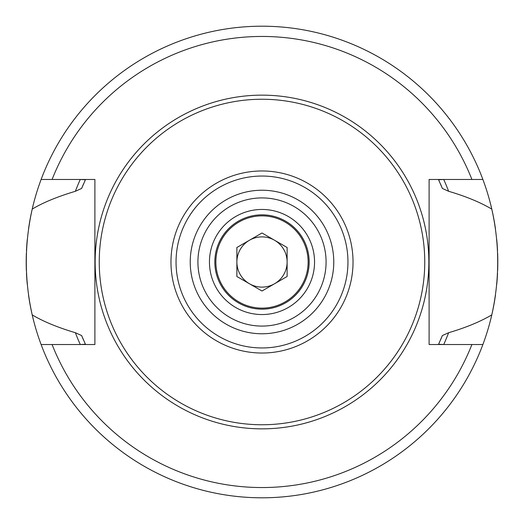 <?xml version="1.0" encoding="UTF-8"?>
<svg xmlns="http://www.w3.org/2000/svg" width="524" height="524" viewBox="0 0 524 524"><rect width="100%" height="100%" fill="white"/><g stroke="black" fill="none" stroke-linecap="round" stroke-linejoin="round"><path stroke-width="0.79" d="M262 209.456A52.544 52.544 0 0 1 314.544 262A52.544 52.544 0 0 1 262 314.544A52.544 52.544 0 0 1 209.456 262A52.544 52.544 0 0 1 262 209.456M262 214.84A47.16 47.16 0 0 1 309.16 262A47.16 47.16 0 0 1 262 309.16A47.16 47.16 0 0 1 214.84 262A47.16 47.16 0 0 1 262 214.84M28.532 295.071A235.8 235.8 0 0 0 32.206 314.885C24.34 279.633 24.34 244.374 32.206 209.115A235.8 235.8 0 0 0 28.532 228.929M27.261 239.619A235.8 235.8 0 0 0 26.469 250.714M26.357 253.406A235.8 235.8 0 0 0 26.357 270.639M26.469 273.292A235.8 235.8 0 0 0 27.268 284.381M77.356 344.53L80.283 344.517A199.572 199.572 0 0 1 75.377 332.72C57.529 327.395 43.138 321.448 32.206 314.885A235.8 235.8 0 0 0 41.114 344.53L94.89 344.53L94.89 179.47L41.114 179.47A235.8 235.8 0 0 0 32.206 209.115C42.778 202.703 57.168 196.755 75.377 191.28A199.572 199.572 0 0 1 80.283 179.483L77.356 179.47M446.644 179.47L443.717 179.483A199.572 199.572 0 0 1 448.623 191.28C465.921 196.382 480.311 202.323 491.794 209.115A235.8 235.8 0 0 0 482.886 179.47L429.11 179.47L429.11 344.53L482.886 344.53A235.8 235.8 0 0 0 491.794 314.885C480.266 321.697 465.875 327.638 448.623 332.72A199.572 199.572 0 0 1 443.717 344.517L446.644 344.53M80.283 344.517L85.432 344.261L81.626 335.55L75.377 332.72M81.626 335.55A194.79 194.79 0 0 0 83.506 340.004A194.79 194.79 0 0 1 83.421 339.794M84.508 342.244A194.79 194.79 0 0 0 85.556 344.53A194.79 194.79 0 0 1 84.508 342.244M438.444 344.53A194.79 194.79 0 0 0 439.544 342.139M440.468 340.063A194.79 194.79 0 0 0 442.374 335.55L438.568 344.261L443.717 344.517M448.623 332.72L442.374 335.55M443.717 179.483L438.568 179.739L442.374 188.45A194.79 194.79 0 0 0 440.461 183.924A194.79 194.79 0 0 1 440.586 184.212M439.544 181.867A194.79 194.79 0 0 0 438.444 179.47A194.79 194.79 0 0 1 439.544 181.867M85.556 179.47A194.79 194.79 0 0 0 84.482 181.802M83.526 183.963A194.79 194.79 0 0 0 81.626 188.45L85.432 179.739L80.283 179.483M75.377 191.28L81.626 188.45M442.374 188.45L448.623 191.28M491.794 209.115A235.8 235.8 0 0 1 495.468 228.929A235.8 235.8 0 0 0 491.794 209.115C499.66 244.374 499.66 279.633 491.794 314.885A235.8 235.8 0 0 0 495.468 295.071A235.8 235.8 0 0 1 491.794 314.885M262 99.246A162.754 162.754 0 0 1 424.754 262A162.754 162.754 0 0 1 262 424.754A162.754 162.754 0 0 1 99.246 262A162.754 162.754 0 0 1 262 99.246M262 326.079A64.079 64.079 0 0 0 326.079 262A64.079 64.079 0 0 0 262 197.921A64.079 64.079 0 0 0 197.921 262A64.079 64.079 0 0 0 262 326.079A64.079 64.079 0 0 1 197.921 262A64.079 64.079 0 0 1 262 197.921M482.886 344.53A235.8 235.8 0 0 1 41.114 344.53A235.8 235.8 0 0 0 482.886 344.53M41.114 179.47A235.8 235.8 0 0 1 482.886 179.47A235.8 235.8 0 0 0 41.114 179.47M496.732 284.381A235.8 235.8 0 0 0 497.531 273.292A235.8 235.8 0 0 1 496.732 284.381M497.643 270.626A235.8 235.8 0 0 0 497.643 253.393A235.8 235.8 0 0 1 497.643 270.626M497.531 250.714A235.8 235.8 0 0 0 496.739 239.619A235.8 235.8 0 0 1 497.531 250.714M262 215.868A46.132 46.132 0 0 1 308.132 262A46.132 46.132 0 0 1 262 308.132A46.132 46.132 0 0 1 215.868 262A46.132 46.132 0 0 1 262 215.868M262 232.997L236.881 247.498L236.881 276.502L262 291.003L287.119 276.502L287.119 247.498L262 232.997M262 236.881A25.119 25.119 0 0 1 274.556 283.753A25.119 25.119 0 0 1 236.881 262A25.119 25.119 0 0 1 262 236.881M471.908 179.47A225.549 225.549 0 0 0 52.092 179.47M52.092 344.53A225.549 225.549 0 0 0 471.908 344.53M262 95.145A166.855 166.855 0 0 0 95.145 262A166.855 166.855 0 0 0 262 428.855A166.855 166.855 0 0 0 428.855 262A166.855 166.855 0 0 0 262 95.145M262 170.968A91.032 91.032 0 0 0 170.968 262A91.032 91.032 0 0 0 262 353.032A91.032 91.032 0 0 0 353.032 262A91.032 91.032 0 0 0 262 170.968M262 176.044A85.956 85.956 0 0 0 176.044 262A85.956 85.956 0 0 0 262 347.956A85.956 85.956 0 0 0 347.956 262A85.956 85.956 0 0 0 262 176.044M262 333.768A71.768 71.768 0 0 0 333.768 262A71.768 71.768 0 0 0 262 190.232A71.768 71.768 0 0 0 190.232 262A71.768 71.768 0 0 0 262 333.768"/></g></svg>
